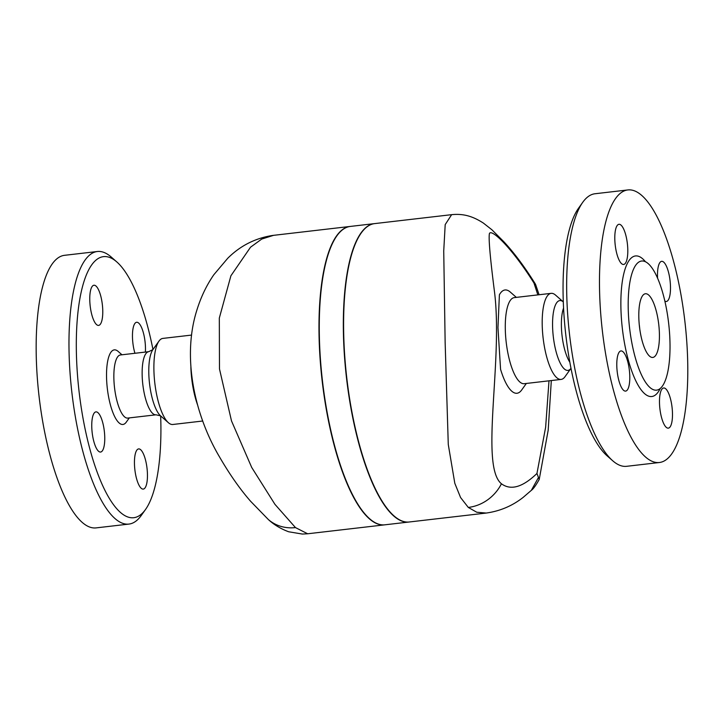 <?xml version="1.0" encoding="UTF-8"?>
<svg xmlns="http://www.w3.org/2000/svg" width="724" height="724" viewBox="0 0 724 724"><rect width="100%" height="100%" fill="white"/><g stroke="black" fill="none" stroke-linecap="round" stroke-linejoin="round"><path stroke-width="1.09" d="M113.858 377.656A31.775 9.611 83.4 0 0 127.741 418.083L156.022 414.807A31.775 9.611 83.4 0 1 142.139 374.38A31.775 9.611 83.4 0 1 148.701 351.683L120.419 354.968A31.775 9.611 83.4 0 0 113.858 377.656M202.783 421.006L172.828 424.481A43.322 13.113 -96.6 0 1 168.43 422.735A43.322 13.113 -96.6 0 1 153.895 369.358A43.322 13.113 -96.6 0 1 158.963 341.122A43.322 13.113 -96.6 0 1 162.837 338.407L191.598 335.076M197.507 404.716A43.322 13.113 -96.6 0 1 190.874 367.367M129.297 417.902L126.302 422.11A37.548 11.367 -96.6 0 1 113.704 414.508A37.548 11.367 -96.6 0 1 106.537 376.688A37.548 11.367 -96.6 0 1 118.093 351.375L121.976 354.787M98.555 451.251A20.218 6.118 -96.6 0 1 91.885 429.468A20.218 6.118 -96.6 0 1 95.921 411.884A20.218 6.118 -96.6 0 1 97.957 412.671A20.218 6.118 -96.6 0 1 104.627 434.463A20.218 6.118 -96.6 0 1 100.591 452.048A20.218 6.118 -96.6 0 1 98.555 451.251M147.452 474.645A20.218 6.118 -96.6 0 1 143.28 489.089A20.218 6.118 -96.6 0 1 134.447 463.36A20.218 6.118 -96.6 0 1 138.619 448.916A20.218 6.118 -96.6 0 1 147.452 474.645M134.945 353.276A20.218 6.118 -96.6 0 1 132.528 333.067A20.218 6.118 -96.6 0 1 136.637 322.271A20.218 6.118 -96.6 0 1 138.664 323.067A20.218 6.118 -96.6 0 1 145.379 352.072M89.767 299.673A20.218 6.118 -96.6 0 1 93.939 285.238A20.218 6.118 -96.6 0 1 102.772 310.958A20.218 6.118 -96.6 0 1 98.6 325.402A20.218 6.118 -96.6 0 1 89.767 299.673M145.524 509.488L141.234 515.506A137.198 41.521 -96.6 0 1 128.963 524.076L96.147 527.886A137.198 41.521 -96.6 0 1 36.2 353.321A137.198 41.521 -96.6 0 1 64.508 255.319L97.324 251.509A137.198 41.521 -96.6 0 1 111.243 257.047L116.79 261.916A131.424 39.775 83.4 0 0 76.346 350.497A131.424 39.775 83.4 0 0 101.45 482.863A131.424 39.775 83.4 0 0 145.524 509.488A131.424 39.775 83.4 0 0 160.674 415.929M128.963 524.076A137.198 41.521 -96.6 0 1 69.015 349.52A137.198 41.521 -96.6 0 1 97.324 251.509M152.963 349.529A131.424 39.775 83.4 0 0 116.79 261.916M542.204 324.289A43.322 13.113 -96.6 0 1 551.145 293.347A43.322 13.113 -96.6 0 1 555.534 295.093L563.299 301.899A35.159 10.643 83.4 0 0 552.566 325.673A35.159 10.643 83.4 0 0 559.245 360.986A35.159 10.643 83.4 0 0 571.001 368.299L565.01 376.706A43.322 13.113 -96.6 0 1 561.127 379.412A43.322 13.113 -96.6 0 1 542.204 324.289M526.339 383.458L521.66 390.01A51.992 15.738 -96.6 0 1 500.574 369.321L497.958 327.601L499.397 294.768A51.992 15.738 -96.6 0 1 510.293 292.071L516.348 297.383M551.145 293.347L514.221 297.627A43.322 13.113 83.4 0 0 505.289 328.578A43.322 13.113 83.4 0 0 524.212 383.702L561.127 379.412M622.984 351.737A20.218 6.118 -96.6 0 1 629.663 373.521A20.218 6.118 -96.6 0 1 625.617 391.105A20.218 6.118 -96.6 0 1 617.21 371.729A20.218 6.118 -96.6 0 1 620.957 350.941A20.218 6.118 -96.6 0 1 622.984 351.737M659.483 402.426A20.218 6.118 -96.6 0 1 663.655 387.983A20.218 6.118 -96.6 0 1 672.062 407.359A20.218 6.118 -96.6 0 1 668.315 428.146A20.218 6.118 -96.6 0 1 659.483 402.426M657.582 278.233A20.218 6.118 -96.6 0 1 661.664 261.337A20.218 6.118 -96.6 0 1 670.071 280.713A20.218 6.118 -96.6 0 1 666.324 301.501A20.218 6.118 -96.6 0 1 664.849 301.112M627.799 250.024A20.218 6.118 -96.6 0 1 623.626 264.468A20.218 6.118 -96.6 0 1 615.219 245.083A20.218 6.118 -96.6 0 1 618.966 224.295A20.218 6.118 -96.6 0 1 627.799 250.024M628.206 307.456A64.988 19.666 -96.6 0 1 641.618 261.029A64.988 19.666 -96.6 0 1 668.65 323.32A64.988 19.666 -96.6 0 1 656.605 390.146A64.988 19.666 -96.6 0 1 628.206 307.456M599.517 287.944A137.198 41.521 -96.6 0 1 627.826 189.941A137.198 41.521 -96.6 0 1 684.886 321.438A137.198 41.521 -96.6 0 1 659.455 462.5A137.198 41.521 -96.6 0 1 599.517 287.944M659.455 462.5L626.649 466.31A137.198 41.521 -96.6 0 1 612.73 460.781A137.198 41.521 -96.6 0 1 566.702 291.754A137.198 41.521 -96.6 0 1 582.73 202.322A137.198 41.521 -96.6 0 1 595.01 193.751L627.826 189.941M582.73 202.322L578.449 208.331A131.424 39.775 83.4 0 0 563.091 293.998A131.424 39.775 83.4 0 0 607.183 455.912L612.73 460.781M638.803 316.641A32.064 9.702 -96.6 0 1 645.419 293.745A32.064 9.702 -96.6 0 1 658.75 324.47A32.064 9.702 -96.6 0 1 652.804 357.439A32.064 9.702 -96.6 0 1 638.803 316.641M536.964 473.46C522.665 487.243 510.818 490.682 501.433 483.777C479.75 465.966 503.008 362.1 494.592 292.605C490.175 258.025 488.447 238.332 489.424 233.535C491.65 228.386 512.501 248.739 533.968 283.039L537.851 294.885M549 380.824L545.634 427.269L536.955 473.46L538.475 477.487L531.353 490.338C533.28 488.999 535.905 485.379 539.217 479.469L538.475 477.487M533.968 283.039L535.688 284.713M535.425 284.125C524.828 267.129 514.348 253.047 503.985 241.879L491.94 229.807L483.424 223.11C472.329 215.924 462.98 213.535 451.64 214.666L445.197 224.603L443.731 250.993L445.142 342.543L448.274 444.464L454.808 483.297L460.582 497.542L468.292 507.424L476.745 512.23L486.247 513.054M295.473 527.588A40.435 36.607 130.9 0 1 268.387 519.57C273.925 524.719 280.677 528.782 288.632 531.76L302.324 534.059L307.655 533.778L295.473 527.588L274.948 504.347L251.708 467.451L231.499 420.906L219.481 368.95L219.318 318.08L230.911 275.772L250.531 247.201L261.762 239.047L273.554 235.336M639.238 324.461A31.775 9.611 -96.6 0 1 639.754 328.94M486.03 513.081L409.259 521.986A150.194 45.458 -96.6 0 1 394.137 516.031A150.194 45.458 -96.6 0 1 344.606 354.154A150.194 45.458 -96.6 0 1 374.625 223.607L451.622 214.666M409.123 522.004A150.194 45.458 -96.6 0 1 408.979 522.022A150.194 45.458 -96.6 0 1 346.515 378.073A150.194 45.458 -96.6 0 1 374.353 223.635A150.194 45.458 -96.6 0 1 374.489 223.616M374.353 223.635L350.289 226.431A150.194 45.458 83.4 0 0 322.452 380.86A150.194 45.458 83.4 0 0 384.915 524.809L408.979 522.022M350.154 226.449A150.194 45.458 83.4 0 0 350.009 226.458A150.194 45.458 83.4 0 0 319.022 333.746A150.194 45.458 83.4 0 0 384.643 524.846A150.194 45.458 83.4 0 0 384.779 524.828M156.022 414.807L160.583 415.848A35.159 10.643 -96.6 0 1 148.791 372.534A35.159 10.643 -96.6 0 1 152.9 349.62L148.701 351.683M569.86 362.253A31.775 9.611 -96.6 0 1 561.39 325.719A31.775 9.611 -96.6 0 1 563.562 308.053M645.5 261.798A70.762 21.412 83.4 0 0 620.884 306.478A70.762 21.412 83.4 0 0 635.717 380.643A70.762 21.412 83.4 0 0 660.207 388.507M468.292 507.424A40.435 36.58 -48.9 0 0 501.433 483.777M273.011 235.391C255.427 238.069 240.332 245.698 227.734 258.278L213.815 274.758C206.747 284.994 201.191 296.478 197.163 309.22C181.543 357.086 194.874 415.151 219.282 456.518C229.49 474.166 239.943 489.089 250.631 501.307L268.387 519.57A40.435 36.607 130.9 0 1 268.233 519.434M160.583 415.848L168.43 422.735M152.9 349.62L158.963 341.122M539.217 479.469L548.195 430.156L551.317 380.553M539.081 294.74L535.651 284.623M486.229 513.054C500.04 511.117 512.357 505.877 523.19 497.361L531.344 490.347M350.009 226.458L273.02 235.4M384.643 524.846L307.646 533.778"/></g></svg>
